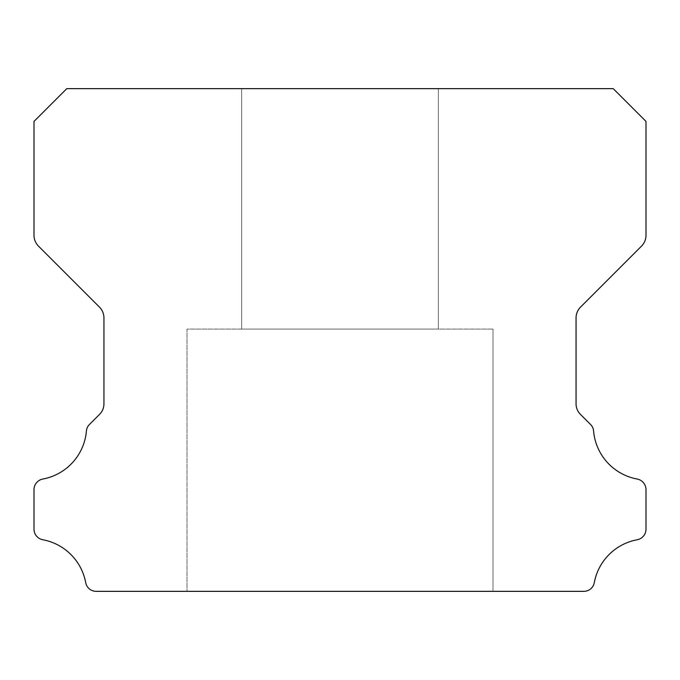 <?xml version="1.0" encoding="UTF-8"?>
<svg xmlns="http://www.w3.org/2000/svg" width="680" height="680" viewBox="0 0 680 680"><rect width="100%" height="100%" fill="white"/><g stroke="black" fill="none" stroke-linecap="round" stroke-linejoin="round"><path stroke-width="0.51" stroke-dasharray="3.4 2.55" d="M438.353 88.647L438.353 329.069L241.647 329.069L438.353 329.069L241.647 329.069L438.353 329.069L241.647 329.069L438.353 329.069L241.647 329.069L438.353 329.069L438.353 88.647L241.647 88.647L241.647 329.069L241.647 88.647L241.647 329.069L241.647 88.647L438.353 88.647L241.647 88.647L438.353 88.647L438.353 329.069L438.353 88.647L241.647 88.647L438.353 88.647M493 329.069L493 591.354L187 591.354L493 591.354L187 591.354L493 591.354L187 591.354L493 591.354L187 591.354L493 591.354L493 329.069L493 591.354L493 329.069L187 329.069L187 591.354L187 329.069L493 329.069L187 329.069L493 329.069L187 329.069L187 591.354L187 329.069L493 329.069M34 529.031A10.769 10.769 0 0 0 42.908 539.767A53.618 53.618 0 0 1 85.672 582.462A10.668 10.668 0 0 0 96.356 591.354L583.644 591.354A10.668 10.668 0 0 0 594.328 582.462A53.618 53.618 0 0 1 637.092 539.767A10.769 10.769 0 0 0 646 529.031L646 489.753A10.871 10.871 0 0 0 637.092 479.017A53.524 53.524 0 0 1 593.597 431.12A10.396 10.396 0 0 0 590.444 424.371L580.542 414.469A14.96 14.96 0 0 1 576.053 403.648L576.053 317.942A15.342 15.342 0 0 1 580.55 307.088L641.529 246.109A15.257 15.257 0 0 0 646 235.323L646 121.431L613.215 88.647L66.784 88.647L34 121.431L34 235.323A15.257 15.257 0 0 0 38.471 246.109L99.45 307.088A15.342 15.342 0 0 1 103.947 317.942L103.947 403.648A14.96 14.96 0 0 1 99.459 414.469L89.556 424.371A10.396 10.396 0 0 0 86.403 431.12A53.524 53.524 0 0 1 42.908 479.017A10.871 10.871 0 0 0 34 489.753L34 529.031"/><path stroke-width="1.02" d="M34 529.159A10.769 10.769 0 0 1 34 529.031L34 489.753A10.871 10.871 0 0 1 42.908 479.017A53.524 53.524 0 0 0 86.403 431.12A10.396 10.396 0 0 1 89.556 424.371L99.459 414.469A14.96 14.96 0 0 0 103.947 403.648L103.947 317.942A15.342 15.342 0 0 0 99.45 307.088L38.471 246.109A15.257 15.257 0 0 1 34 235.323L34 121.431L66.784 88.647L613.215 88.647L646 121.431L646 235.323A15.257 15.257 0 0 1 641.529 246.109L580.55 307.088A15.342 15.342 0 0 0 576.053 317.942L576.053 403.648A14.96 14.96 0 0 0 580.542 414.469L590.444 424.371A10.396 10.396 0 0 1 593.597 431.12A53.524 53.524 0 0 0 637.092 479.017A10.871 10.871 0 0 1 646 489.753L646 529.031A10.769 10.769 0 0 1 637.092 539.767A53.618 53.618 0 0 0 594.328 582.462A10.668 10.668 0 0 1 583.644 591.354L96.356 591.354A10.668 10.668 0 0 1 85.672 582.462A53.618 53.618 0 0 0 42.908 539.767A10.769 10.769 0 0 1 34 529.159"/></g></svg>
